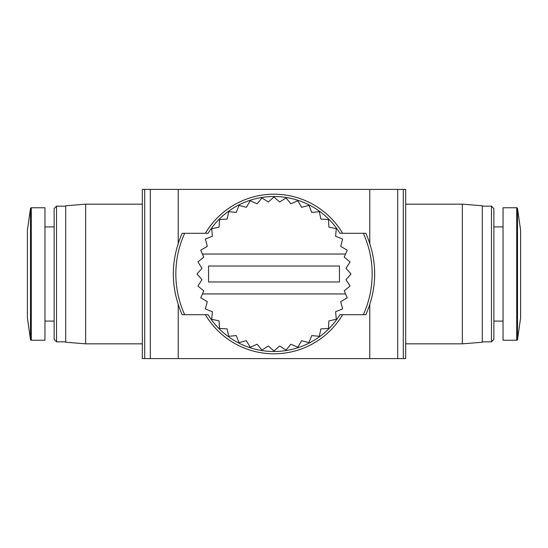 <?xml version="1.0" encoding="UTF-8"?>
<svg xmlns="http://www.w3.org/2000/svg" width="548" height="548" viewBox="0 0 548 548"><rect width="100%" height="100%" fill="white"/><g stroke="black" fill="none" stroke-linecap="round" stroke-linejoin="round"><path stroke-width="0.82" d="M517.504 339.555A0.801 0.801 0 0 1 516.716 340.24L516.716 207.761A0.801 0.801 0 0 1 517.504 208.446L520.6 230.105L520.6 317.895L517.504 339.555L517.504 208.446M30.496 208.446A0.801 0.801 0 0 1 31.284 207.761L31.284 340.24A0.801 0.801 0 0 1 30.496 339.555L27.4 317.895L27.4 230.105L30.496 208.446L30.496 339.555M405.678 343.829L462.341 343.829L462.341 204.171L405.678 204.171M85.659 343.829L65.705 342.233L65.705 205.767L85.659 204.171L85.659 343.829L142.322 343.829M85.659 204.171L142.322 204.171M462.341 343.829L482.295 342.233L482.295 205.767L462.341 204.171M482.295 341.836L491.474 341.836L491.474 206.164L482.295 206.164M56.526 341.836L54.136 339.438L54.136 208.562L56.526 206.164L56.526 341.836L65.705 341.836M56.526 206.164L65.705 206.164M491.474 341.836L493.864 339.438L493.864 208.562L491.474 206.164M493.864 321.087L503.043 321.087M493.864 226.913L503.043 226.913M44.957 321.087L54.136 321.087M44.957 226.913L54.136 226.913M516.716 340.24L503.043 340.24L503.043 207.761L516.716 207.761M31.284 340.24L44.957 340.24L44.957 207.761L31.284 207.761M339.945 233.297L365.852 233.297A100.462 100.462 0 0 1 369.77 243.634C376.312 263.876 376.312 284.124 369.77 304.366L369.77 358.598L405.678 358.598L405.678 189.403L142.322 189.403L142.322 358.598L178.23 358.598L178.23 304.366C171.688 284.124 171.688 263.876 178.23 243.634A100.462 100.462 0 0 1 182.148 233.297L208.055 233.297A77.494 77.494 -90 0 1 339.945 233.297L341.246 233.297M369.77 358.598L178.23 358.598M150.303 189.403L150.303 358.598M208.055 233.297L205.363 233.297A79.796 79.796 -90 0 1 342.637 233.297M397.697 358.598L397.697 189.403M369.77 304.366A100.462 100.462 0 0 1 365.852 314.703L339.945 314.703A77.494 77.494 -90 0 1 208.055 314.703L184.676 314.703A98.161 98.161 0 0 1 184.676 233.297M339.945 314.703L342.637 314.703A79.796 79.796 -90 0 1 205.363 314.703M183.457 314.703L182.148 314.703A100.462 100.462 0 0 1 178.23 304.366M403.287 189.403L403.287 358.598M182.148 314.703L184.676 314.703M363.324 233.297A98.161 98.161 0 0 1 363.324 314.703M144.713 358.598L144.713 189.403M274 196.985L268.335 202L261.951 197.938L257.142 203.774L250.203 200.76L246.36 207.274L239.038 205.384L236.263 212.419L228.735 211.692L227.091 219.084L219.543 219.543L219.084 227.091L211.692 228.735L212.419 236.263L205.384 239.038L207.274 246.36L200.76 250.203L203.774 257.142L197.938 261.951L202 268.335L196.985 274L202 279.665L197.938 286.049L203.774 290.858L202.431 293.954L345.569 293.954L344.226 290.858L350.062 286.049L346 279.665L351.015 274L346 268.335L350.062 261.951L344.226 257.142L347.24 250.203L340.726 246.36L342.616 239.038L335.582 236.263L336.308 228.735L328.916 227.091L328.458 219.543L320.909 219.084L319.265 211.692L311.737 212.419L308.962 205.384L301.64 207.274L297.797 200.76L290.858 203.774L286.049 197.938L279.665 202L274 196.985M345.569 254.046L202.431 254.046M339.438 266.02L339.438 281.98L208.562 281.98L208.562 266.02L339.438 266.02M202.431 293.954L200.76 297.797L207.274 301.64L205.384 308.962L212.419 311.737L211.692 319.265L219.084 320.909L219.543 328.458L227.091 328.916L228.735 336.308L236.263 335.582L239.038 342.616L246.36 340.726L250.203 347.24L257.142 344.226L261.951 350.062L268.335 346L274 351.015L279.665 346L286.049 350.062L290.858 344.226L297.797 347.24L301.64 340.726L308.962 342.616L311.737 335.582L319.265 336.308L320.909 328.916L328.458 328.458L328.916 320.909L336.308 319.265L335.582 311.737L342.616 308.962L340.726 301.64L347.24 297.797L345.569 293.954M178.23 243.634L178.23 189.403M369.77 243.634L369.77 189.403"/></g></svg>
